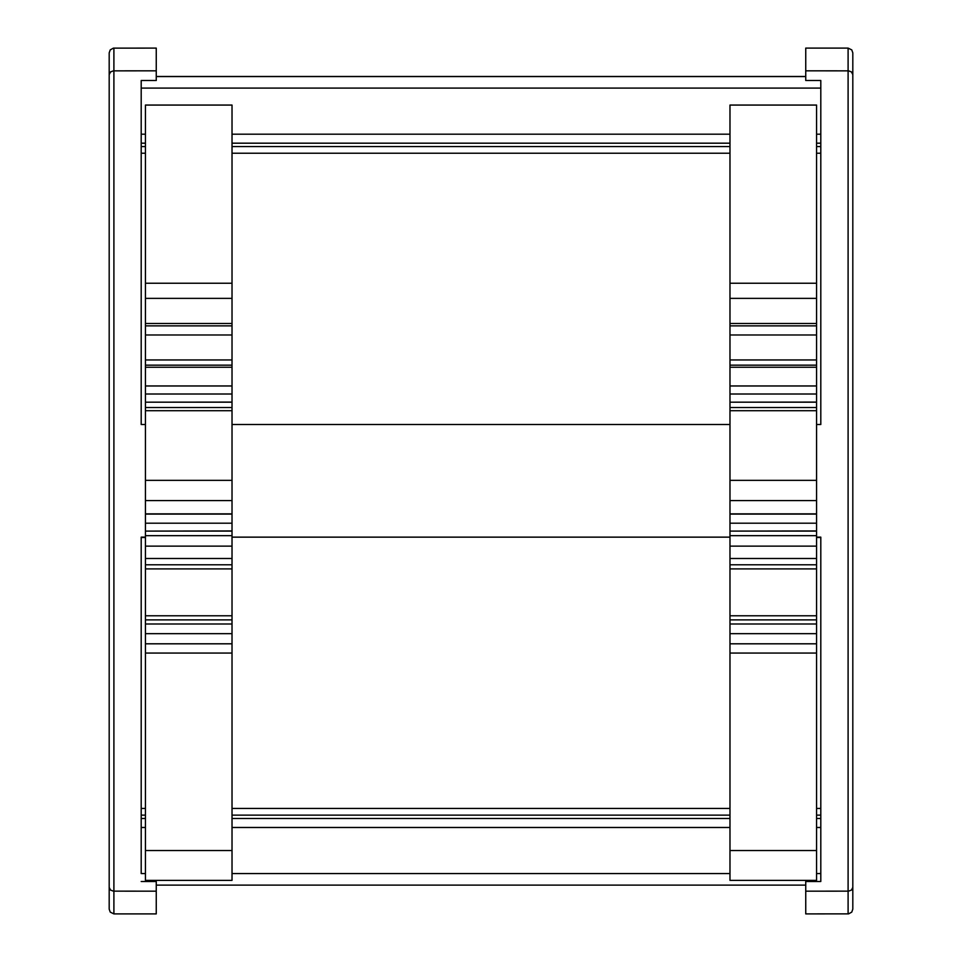 <?xml version="1.0" encoding="UTF-8"?>
<svg xmlns="http://www.w3.org/2000/svg" width="962" height="962" viewBox="0 0 962 962"><rect width="100%" height="100%" fill="white"/><g stroke="black" fill="none" stroke-linecap="round" stroke-linejoin="round"><path stroke-width="1.44" d="M805.747 76.467L156.253 76.467M145.43 153.235L141.198 153.235L141.198 424.519L141.198 80.507L141.198 88.095L820.802 88.095L820.802 80.507L820.802 424.519L816.57 424.519L820.802 424.519L820.802 153.235L816.57 153.235M820.802 134.187L816.57 134.187M729.978 134.187L232.022 134.187M145.43 134.187L141.198 134.187M729.978 153.235L232.022 153.235M729.978 424.519L232.022 424.519M145.43 424.519L141.198 424.519L145.43 424.519M816.57 808.441L820.802 808.441L820.802 537.145L816.57 537.145M729.978 537.145L232.022 537.145M145.43 537.145L141.198 537.145L141.198 808.441L145.43 808.441M729.978 808.441L232.022 808.441M820.802 827.488L816.57 827.488M729.978 827.488L232.022 827.488M145.43 827.488L141.198 827.488M816.57 537.481L820.802 537.481L820.802 881.493L820.802 873.568L816.57 873.568M729.978 873.568L232.022 873.568M145.43 873.568L141.198 873.568L141.198 537.481L145.43 537.481M805.747 885.112L156.253 885.112M141.198 80.507L156.253 80.507L156.253 48.1L113.372 48.136L110.221 49.904L109.187 52.898L109.187 909.102L110.221 912.096L113.901 913.9L113.901 48.1M113.901 913.9L156.253 913.9L156.253 881.493L141.198 881.493M156.253 70.827L113.372 70.851L110.57 71.922L109.187 74.555M156.253 891.173L113.372 891.149L110.57 890.078L109.187 887.445M109.187 92.713L109.187 158.61M109.187 803.39L109.187 897.029M109.187 64.971L109.187 52.898M820.802 881.493L805.747 881.493L805.747 913.9L848.628 913.864L851.779 912.096L852.813 909.102L852.813 52.898L851.779 49.904L848.099 48.1L848.099 913.9M848.099 48.1L805.747 48.1L805.747 80.507L820.802 80.507M805.747 891.173L848.628 891.149L851.43 890.078L852.813 887.445M805.747 70.827L848.628 70.851L851.43 71.922L852.813 74.555M232.022 283.237L232.022 105.062L145.43 105.062L145.43 402.188L232.022 402.092L232.022 283.237L145.43 283.237M232.022 365.163L145.43 365.163L232.022 365.163M232.022 407.527L232.022 402.188L145.43 402.188L145.43 531.108L232.022 530.952L232.022 407.527L145.43 407.527M232.022 531.108L145.43 531.108L145.43 880.362L232.022 880.362L232.022 531.108M232.022 558.489L145.43 558.489M232.022 623.989L145.43 623.989M232.022 633.669L145.43 633.669M232.022 535.666L145.43 535.666M145.43 546.139L232.022 546.139L145.43 546.139M232.022 325.877L145.43 325.877M232.022 367.256L145.43 367.256M232.022 385.966L145.43 385.966M816.57 283.237L816.57 105.062L729.978 105.062L729.978 402.188L816.57 402.092L816.57 283.237L729.978 283.237M816.57 365.163L729.978 365.163L816.57 365.163M816.57 407.527L816.57 402.188L729.978 402.188L729.978 531.108L816.57 530.952L816.57 407.527L729.978 407.527M816.57 531.108L729.978 531.108L729.978 880.362L816.57 880.362L816.57 531.108M816.57 558.489L729.978 558.489M816.57 623.989L729.978 623.989M816.57 633.669L729.978 633.669M816.57 535.666L729.978 535.666M729.978 546.139L816.57 546.139L729.978 546.139M816.57 325.877L729.978 325.877M816.57 367.256L729.978 367.256M816.57 385.966L729.978 385.966M805.747 76.563L156.253 76.563M820.802 143.182L816.57 143.182M729.978 143.182L232.022 143.182M145.43 143.182L141.198 143.182M820.802 146.549L816.57 146.549M729.978 146.549L232.022 146.549M145.43 146.549L141.198 146.549M820.802 815.127L816.57 815.127M729.978 815.127L232.022 815.127M145.43 815.127L141.198 815.127M820.802 818.494L816.57 818.494M729.978 818.494L232.022 818.494M145.43 818.494L141.198 818.494M232.022 564.79L145.43 564.79M232.022 568.903L145.43 568.903M232.022 615.776L145.43 615.776M232.022 619.889L145.43 619.889M232.022 643.806L145.43 643.806M232.022 653.066L145.43 653.066M232.022 850.528L145.43 850.528M232.022 514.093L145.43 514.093M232.022 523.208L145.43 523.208M232.022 298.376L145.43 298.376M232.022 323.497L145.43 323.497M232.022 334.98L145.43 334.98M232.022 359.956L145.43 359.956M232.022 394.011L145.43 394.011M232.022 410.714L145.43 410.714M232.022 480.363L145.43 480.363M816.57 564.79L729.978 564.79M816.57 568.903L729.978 568.903M816.57 615.776L729.978 615.776M816.57 619.889L729.978 619.889M816.57 643.806L729.978 643.806M816.57 653.066L729.978 653.066M816.57 850.528L729.978 850.528M816.57 514.093L729.978 514.093M816.57 523.208L729.978 523.208M816.57 298.376L729.978 298.376M816.57 323.497L729.978 323.497M816.57 334.98L729.978 334.98M816.57 359.956L729.978 359.956M816.57 394.011L729.978 394.011M816.57 410.714L729.978 410.714M816.57 480.363L729.978 480.363M232.022 513.864L145.43 513.864M232.022 500.565L145.43 500.565M816.57 513.864L729.978 513.864M816.57 500.565L729.978 500.565"/></g></svg>
